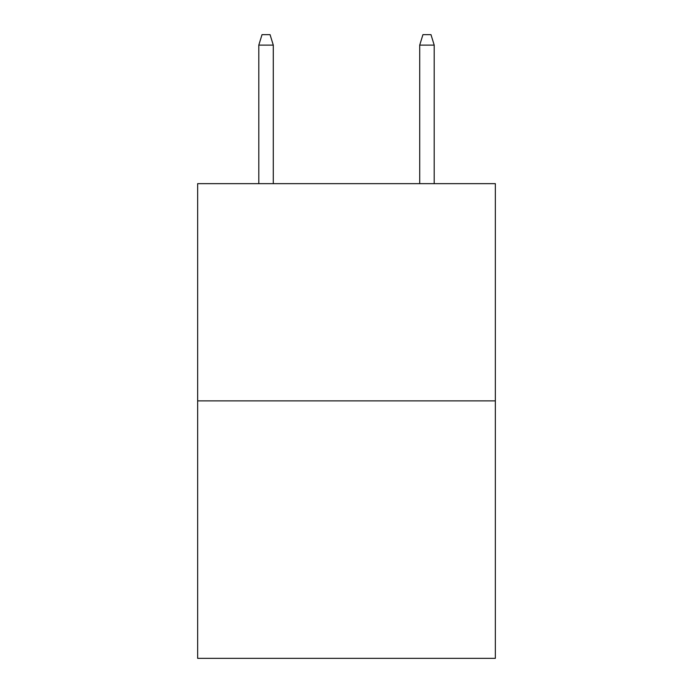 <?xml version="1.0" encoding="UTF-8"?>
<svg xmlns="http://www.w3.org/2000/svg" width="693" height="693" viewBox="0 0 693 693"><rect width="100%" height="100%" fill="white"/><g stroke="black" fill="none" stroke-linecap="round" stroke-linejoin="round"><path stroke-width="1.04" d="M495.348 400.892L495.348 183.654L197.652 183.654L197.652 658.35L495.348 658.35L495.348 400.892L197.652 400.892M273.285 183.654L273.285 45.106L258.801 45.106L258.801 183.654M258.801 45.106L262.023 34.65L270.062 34.65L273.285 45.106M419.715 45.106L422.938 34.65L430.977 34.65L434.199 45.106L419.715 45.106L419.715 183.654M434.199 45.106L434.199 183.654"/></g></svg>

